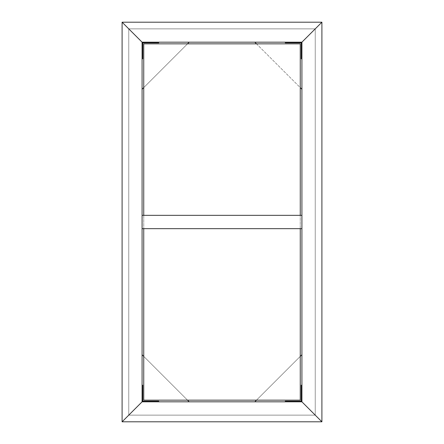 <?xml version="1.0" encoding="UTF-8"?>
<svg xmlns="http://www.w3.org/2000/svg" width="444" height="444" viewBox="0 0 444 444"><rect width="100%" height="100%" fill="white"/><g stroke="black" fill="none" stroke-linecap="round" stroke-linejoin="round"><path stroke-width="0.33" stroke-dasharray="2.22 1.67" d="M189.172 401.82L142.08 401.82L122.1 421.8L142.08 401.82L128.76 415.14L315.24 415.14L301.92 401.82L301.92 354.728L301.92 401.82L254.828 401.82L301.92 401.82L321.9 421.8L301.92 401.82L142.08 401.82L122.1 421.8L321.9 421.8L301.92 401.82L142.08 401.82L142.08 354.728L142.08 401.82L189.172 401.82L142.08 354.728M254.828 42.18L301.92 42.18L321.9 22.2L301.92 42.18L301.92 401.82L142.08 401.82L128.76 415.14L315.24 415.14L301.92 401.82L142.08 401.82L128.76 415.14L142.08 401.82L142.08 42.18L122.1 22.2L142.08 42.18L301.92 42.18L301.92 401.82L142.08 401.82L142.08 42.18L301.92 42.18L301.92 401.82L315.24 415.14L301.92 401.82L142.08 401.82L142.08 42.18L301.92 42.18L301.92 401.82L142.08 401.82L142.08 42.18L301.92 42.18L301.92 401.82L142.08 401.82L122.1 421.8L321.9 421.8L301.92 401.82L142.08 401.82L128.76 415.14L142.08 401.82L142.08 42.18L128.76 28.86L128.76 415.14L315.24 415.14L315.24 28.86L128.76 28.86L142.08 42.18L122.1 22.2L122.1 421.8L321.9 421.8L321.9 22.2L122.1 22.2L142.08 42.18L122.1 22.2L122.1 421.8L142.08 401.82L142.08 42.18L122.1 22.2L122.1 421.8L321.9 421.8L301.92 401.82L142.08 401.82L122.1 421.8L142.08 401.82L142.08 42.18L128.76 28.86L128.76 415.14L142.08 401.82L142.08 42.18L122.1 22.2L142.08 42.18L301.92 42.18L321.9 22.2L301.92 42.18L321.9 22.2L122.1 22.2L122.1 421.8L142.08 401.82L122.1 421.8L321.9 421.8L321.9 22.2L122.1 22.2L122.1 421.8L142.08 401.82L142.08 42.18L301.92 42.18L321.9 22.2L301.92 42.18L301.92 89.272L301.92 42.18L254.828 42.18L301.92 89.272M143.412 401.82A1.332 1.332 0 0 1 142.08 400.488L142.08 385.17L142.746 385.17L142.746 400.488A0.666 0.666 0 0 0 143.412 401.154L158.73 401.154L158.73 401.82L143.412 401.82L158.73 401.82M142.08 400.488L142.08 385.17M187.507 400.155L143.745 356.393M300.255 228.66L300.255 215.34M143.745 215.34L143.745 228.66M300.255 400.155L143.745 400.155L143.745 43.845L300.255 43.845L300.255 400.155M142.08 89.272L142.08 42.18L301.92 42.18L321.9 22.2L122.1 22.2L142.08 42.18L301.92 42.18L315.24 28.86L128.76 28.86L142.08 42.18L128.76 28.86L128.76 415.14L142.08 401.82L122.1 421.8L142.08 401.82L142.08 42.18L301.92 42.18L301.92 401.82L321.9 421.8L321.9 22.2L122.1 22.2L122.1 421.8L321.9 421.8L301.92 401.82L321.9 421.8L321.9 22.2L122.1 22.2L142.08 42.18L122.1 22.2L142.08 42.18L189.172 42.18L142.08 42.18L142.08 89.272L189.172 42.18M301.92 354.728L254.828 401.82M300.255 356.393L256.493 400.155M301.92 400.488A1.332 1.332 0 0 1 300.588 401.82L285.27 401.82L285.27 401.154L300.588 401.154A0.666 0.666 0 0 0 301.254 400.488L301.254 385.17L301.92 385.17L301.92 400.488L301.92 385.17M300.588 401.82L285.27 401.82M142.08 215.34L142.08 228.66L301.92 228.66L301.92 215.34L142.08 215.34L142.08 228.66L301.92 228.66L301.92 215.34L142.08 215.34L142.08 228.66L301.92 228.66L301.92 215.34L142.08 215.34L142.08 228.66M301.92 228.66L301.92 215.34M128.76 415.14L315.24 415.14L315.24 28.86L128.76 28.86L128.76 415.14L315.24 415.14L315.24 28.86L301.92 42.18L315.24 28.86L128.76 28.86L142.08 42.18L128.76 28.86L142.08 42.18L301.92 42.18L315.24 28.86L301.92 42.18L301.92 401.82L315.24 415.14L315.24 28.86L301.92 42.18L301.92 401.82L321.9 421.8L321.9 22.2L301.92 42.18L321.9 22.2L301.92 42.18L301.92 401.82L321.9 421.8L301.92 401.82L321.9 421.8L321.9 22.2L301.92 42.18L301.92 401.82L315.24 415.14L315.24 28.86L128.76 28.86L142.08 42.18L128.76 28.86L128.76 415.14L142.08 401.82L128.76 415.14L315.24 415.14L301.92 401.82L142.08 401.82L122.1 421.8L321.9 421.8L301.92 401.82L142.08 401.82L128.76 415.14L142.08 401.82L142.08 42.18L301.92 42.18L321.9 22.2L122.1 22.2L142.08 42.18L301.92 42.18L315.24 28.86L128.76 28.86L142.08 42.18L301.92 42.18L301.92 401.82L142.08 401.82L142.08 42.18L128.76 28.86L128.76 415.14M256.493 43.845L300.255 87.607M300.588 42.18A1.332 1.332 0 0 1 301.92 43.512L301.92 58.83L301.254 58.83L301.254 43.512A0.666 0.666 0 0 0 300.588 42.846L285.27 42.846L285.27 42.18L300.588 42.18L285.27 42.18M301.92 43.512L301.92 58.83M143.745 87.607L187.507 43.845M142.08 43.512A1.332 1.332 0 0 1 143.412 42.18L158.73 42.18L158.73 42.846L143.412 42.846A0.666 0.666 0 0 0 142.746 43.512L142.746 58.83L142.08 58.83L142.08 43.512L142.08 58.83M143.412 42.18L158.73 42.18M315.24 28.86L301.92 42.18L301.92 401.82L315.24 415.14L315.24 28.86M122.1 421.8L142.08 401.82L142.08 42.18L122.1 22.2L122.1 421.8M321.9 22.2L301.92 42.18L301.92 401.82L321.9 421.8L321.9 22.2"/><path stroke-width="0.67" d="M158.73 401.82L158.73 401.154L143.412 401.154A0.666 0.666 0 0 1 142.746 400.488L142.746 385.17L142.08 385.17M143.412 401.82A1.332 1.332 0 0 1 142.08 400.488M189.172 401.82L187.507 400.155M143.745 356.393L142.08 354.728M143.745 228.66L143.745 400.155L300.255 400.155L300.255 228.66M300.255 215.34L300.255 43.845L143.745 43.845L143.745 215.34M301.92 354.728L300.255 356.393M256.493 400.155L254.828 401.82M301.92 385.17L301.254 385.17L301.254 400.488A0.666 0.666 0 0 1 300.588 401.154L285.27 401.154L285.27 401.82M301.92 400.488A1.332 1.332 0 0 1 300.588 401.82M301.92 215.34L142.08 215.34M142.08 228.66L301.92 228.66M254.828 42.18L256.493 43.845M300.255 87.607L301.92 89.272M285.27 42.18L285.27 42.846L300.588 42.846A0.666 0.666 0 0 1 301.254 43.512L301.254 58.83L301.92 58.83M300.588 42.18A1.332 1.332 0 0 1 301.92 43.512M142.08 89.272L143.745 87.607M187.507 43.845L189.172 42.18M142.08 58.83L142.746 58.83L142.746 43.512A0.666 0.666 0 0 1 143.412 42.846L158.73 42.846L158.73 42.18M142.08 43.512A1.332 1.332 0 0 1 143.412 42.18M301.92 401.82L321.9 421.8L301.92 401.82L142.08 401.82L122.1 421.8L142.08 401.82L142.08 42.18L122.1 22.2L142.08 42.18L301.92 42.18L321.9 22.2L301.92 42.18L301.92 401.82M122.1 421.8L321.9 421.8L321.9 22.2L122.1 22.2L122.1 421.8"/></g></svg>
